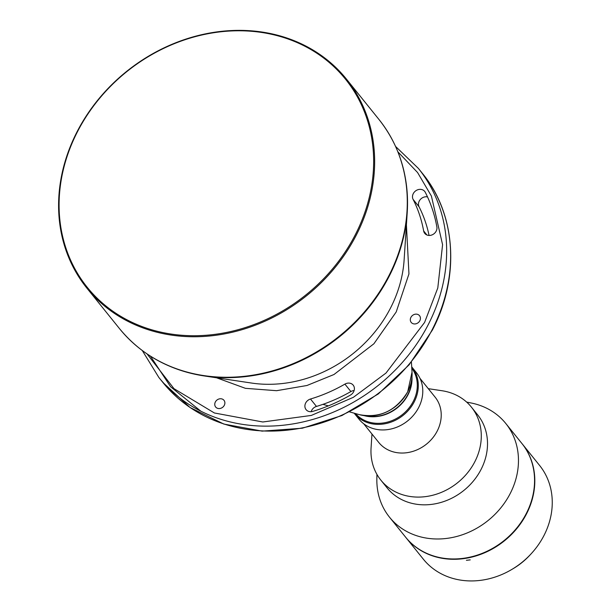 <?xml version="1.0" encoding="UTF-8"?>
<svg xmlns="http://www.w3.org/2000/svg" width="611" height="611" viewBox="0 0 611 611"><rect width="100%" height="100%" fill="white"/><g stroke="black" fill="none" stroke-linecap="round" stroke-linejoin="round"><path stroke-width="0.92" d="M224.298 405.314A5.346 4.613 -38.9 0 0 223.985 400.304A5.346 4.613 -38.9 0 0 215.347 402A5.346 4.613 -38.9 0 0 215.66 407.01A5.346 4.613 -38.9 0 0 224.298 405.314M350.477 395.057A7.072 6.102 -38.9 0 0 353.616 391.788A7.072 6.102 -38.9 0 0 353.204 385.151A7.072 6.102 -38.9 0 0 344.91 384.12A145.41 125.476 141.1 0 1 310.487 399.014A7.072 6.102 -38.9 0 0 306.088 409.645A7.072 6.102 -38.9 0 0 312.71 411.402A159.555 137.689 -38.9 0 0 350.477 395.057M419.849 320.706A5.346 4.613 -38.9 0 0 419.536 315.696A5.346 4.613 -38.9 0 0 410.89 317.392A5.346 4.613 -38.9 0 0 411.211 322.402A5.346 4.613 -38.9 0 0 419.849 320.706M423.637 230.927A7.072 6.102 -38.9 0 0 424.744 233.379A7.072 6.102 -38.9 0 0 436.178 231.141A7.072 6.102 -38.9 0 0 436.873 226.956A159.555 137.689 -38.9 0 0 425.294 192.328A7.072 6.102 -38.9 0 0 424.698 191.411A7.072 6.102 -38.9 0 0 415.87 190.716A7.072 6.102 -38.9 0 0 413.089 199.369A145.41 125.476 141.1 0 1 423.637 230.927L426.906 234.983M77.032 131.831A166.635 143.791 -38.9 0 0 86.854 288.102A166.635 143.791 -38.9 0 0 142.516 327.748A166.635 143.791 -38.9 0 0 356.205 235.288A166.635 143.791 -38.9 0 0 346.384 79.025A166.635 143.791 -38.9 0 0 290.721 39.371A166.635 143.791 -38.9 0 0 77.032 131.831M77.444 131.762A165.848 143.111 -38.9 0 0 142.615 326.763A165.848 143.111 -38.9 0 0 355.297 234.739A165.848 143.111 -38.9 0 0 290.126 39.746A165.848 143.111 -38.9 0 0 77.444 131.762M411.783 368.212A36.156 31.199 141.1 0 1 413.303 401.335A36.156 31.199 141.1 0 1 355.503 413.555M411.699 366.837A36.943 31.879 141.1 0 1 412.035 367.242A36.943 31.879 141.1 0 1 414.212 401.885A36.943 31.879 141.1 0 1 366.837 422.384A36.943 31.879 141.1 0 1 354.502 413.594A36.943 31.879 141.1 0 1 354.174 413.181M412.035 367.242L416.519 372.809A36.943 31.879 141.1 0 1 418.703 407.453A36.943 31.879 141.1 0 1 371.328 427.952A36.943 31.879 141.1 0 1 358.985 419.161L354.502 413.594M420.017 378.4L435.093 397.119A36.156 31.199 141.1 0 1 432.596 438.079A36.156 31.199 141.1 0 1 390.864 451.086A36.156 31.199 141.1 0 1 378.782 442.486L363.698 423.767M428.28 388.665L442.074 390.75A58.167 50.194 141.1 0 1 451.995 393.293A58.167 50.194 141.1 0 1 471.425 407.132A58.167 50.194 141.1 0 1 474.854 461.679A58.167 50.194 141.1 0 1 400.258 493.948A58.167 50.194 141.1 0 1 380.836 480.109A58.167 50.194 141.1 0 1 371.068 447.947L371.969 434.031M471.425 407.132L477.649 414.861A58.167 50.194 141.1 0 1 481.078 469.408A58.167 50.194 141.1 0 1 387.061 487.845L380.836 480.109M466.651 402.091L471.241 403.008A74.672 64.438 141.1 0 1 480.865 405.727A74.672 64.438 141.1 0 1 505.801 423.499A74.672 64.438 141.1 0 1 510.208 493.528A74.672 64.438 141.1 0 1 414.449 534.953A74.672 64.438 141.1 0 1 389.505 517.189A74.672 64.438 141.1 0 1 376.85 479.062L376.926 474.373M505.801 423.499L521.901 443.479A74.672 64.438 141.1 0 1 516.73 528.064A74.672 64.438 141.1 0 1 430.549 554.933A74.672 64.438 141.1 0 1 405.605 537.168L389.505 517.189M466.407 560.295L470.226 559.89L466.407 560.295M522.023 443.632A74.672 64.438 141.1 0 1 522.153 443.785L539.589 465.437A74.672 64.438 141.1 0 1 543.996 535.465A74.672 64.438 141.1 0 1 531.02 553.925A74.672 64.438 141.1 0 1 511.583 569.589A74.672 64.438 141.1 0 1 423.293 559.126L405.857 537.481A74.672 64.438 141.1 0 1 405.727 537.321M522.153 443.785A74.672 64.438 141.1 0 1 526.552 513.813A74.672 64.438 141.1 0 1 405.857 537.481M531.02 553.925L529.768 555.277A63.781 55.036 141.1 0 1 513.164 568.65L511.583 569.589M406.414 224.856L408.95 273.911L396.211 311.954L373.894 343.772L333.98 374.512L306.936 385.503L276.584 390.696L245.393 388.321L216.569 377.797M344.91 384.12L350.89 391.544A145.41 125.476 141.1 0 1 316.467 406.437L310.487 399.014M350.89 391.544A7.072 6.102 141.1 0 1 354.128 390.528M311.144 411.692A7.072 6.102 141.1 0 1 316.467 406.437M413.089 199.369L419.07 206.793A145.41 125.476 141.1 0 1 429.059 235.441M419.07 206.793A7.072 6.102 141.1 0 1 420.261 199.568A7.072 6.102 141.1 0 1 427.509 196.918M153.025 357.687A166.345 143.547 -38.9 0 0 204.265 375.948L251.381 383.028A125.186 108.025 -38.9 0 0 390.49 308.081A125.186 108.025 -38.9 0 0 404.115 259.981L407.224 212.437A166.345 143.547 -38.9 0 0 400.289 158.486M119.496 328.619C140.889 354.556 169.148 370.335 204.265 375.948A166.345 143.547 -38.9 0 0 389.123 276.355A166.345 143.547 -38.9 0 0 407.224 212.437C409.217 176.93 399.815 145.96 379.026 119.542A166.635 143.791 141.1 0 1 388.848 275.813A166.635 143.791 141.1 0 1 175.158 368.265A166.635 143.791 141.1 0 1 119.496 328.619L86.854 288.102M418.39 168.407L422.377 173.356A166.635 143.791 141.1 0 1 432.206 329.627A166.635 143.791 141.1 0 1 218.517 422.086A166.635 143.791 141.1 0 1 162.854 382.433L158.868 377.483A166.635 143.791 -38.9 0 0 214.53 417.137A166.635 143.791 -38.9 0 0 428.219 324.678A166.635 143.791 -38.9 0 0 418.39 168.407L395.623 146.495M411.867 378.209A36.248 31.283 141.1 0 1 407.85 394.5A36.248 31.283 141.1 0 1 365.248 415.763M411.974 377.094A36.156 31.199 141.1 0 1 408.018 394.767A36.156 31.199 141.1 0 1 364.133 415.633M397.83 151.78L417.573 172.523L431.397 196.032L442.585 244.675L437.789 287.995L424.584 322.463L385.984 373.069L353.357 397.326L311.289 415.442L262.799 421.987L214.4 412.983L173.982 388.657L146.999 353.853M150.489 356.205L170.606 386.755L200.882 411.211M411.409 362.071L412.028 372.137A39.707 34.262 141.1 0 1 407.69 391.781A39.707 34.262 141.1 0 1 359.283 414.625L349.576 411.883M158.868 377.483L142.302 350.569M379.026 119.542L346.384 79.025M422.377 173.356C456.18 214.316 460.098 277.379 432.367 330.093L409.103 364.843L378.293 393.958L341.923 415.541L302.346 428.212L262.127 431.122L223.847 424.065L190.013 407.484L162.854 382.433M328.367 405.88L322.936 404.345M359.283 414.625C379.821 418.482 395.951 410.882 407.69 391.811L412.028 372.137"/></g></svg>
